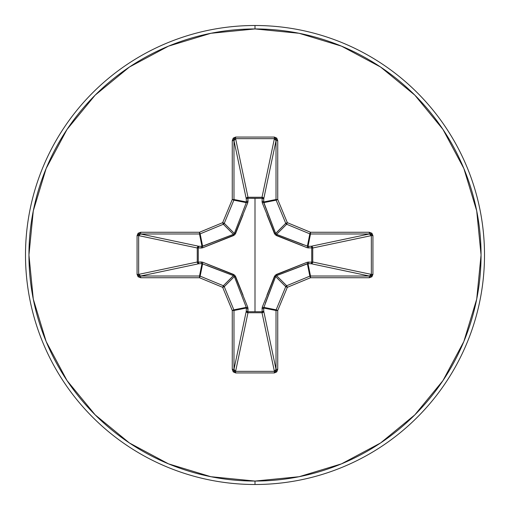 <?xml version="1.0" encoding="UTF-8"?>
<svg xmlns="http://www.w3.org/2000/svg" width="510" height="510" viewBox="0 0 510 510"><rect width="100%" height="100%" fill="white"/><g stroke="black" fill="none" stroke-linecap="round" stroke-linejoin="round"><path stroke-width="0.76" d="M262.216 202.712A1.721 0.523 159.1 0 1 263.721 202.636A1.721 0.523 -20.9 0 0 262.216 202.712L262.089 198.262L247.911 198.262L247.936 197.262L262.012 197.255L274.393 138.65L235.607 138.65L247.987 197.255A1.721 1.587 -11.9 0 0 246.273 198.849L233.982 140.664L233.982 199.506L246.368 201.973L246.273 198.849L233.982 140.664L234.434 139.217L235.607 138.65L247.987 197.255L262.012 197.255L274.393 138.65L275.566 139.217L276.018 140.664L263.727 198.849L262.089 198.262L262.063 197.262L263.224 197.759L263.727 198.849L263.632 201.973L276.018 199.506L276.018 140.664L263.727 198.849A1.721 1.587 11.9 0 0 262.012 197.255A1.721 1.587 -168.1 0 1 262.063 197.262L262.216 202.712L275.215 234.785L307.288 247.783L312.738 247.936L311.737 247.911L311.737 262.089L312.738 262.063L312.241 263.224L311.151 263.727L311.737 262.089L307.288 262.216L275.215 275.215L262.216 307.288L262.089 311.737L247.911 311.737L247.783 307.288L234.785 275.215L202.712 262.216L198.262 262.089L198.262 247.911L202.712 247.783L234.785 234.785L247.783 202.712L247.911 198.262L255 198.339L255 311.661L255 198.339L262.089 198.262A1.721 0.587 -178.2 0 1 263.727 198.849L263.721 202.636L275.649 233.427L285.74 223.329L276.146 200.162L263.721 202.636L276.146 200.162A1.721 1.715 -101.2 0 1 276.018 199.506L263.632 201.973L275.649 233.427L276.573 234.351L303.048 244.634M255 484.5A229.5 229.5 0 0 0 484.5 255A229.5 229.5 0 0 0 255 25.5L255 28.942A226.058 226.058 0 0 1 481.058 255A226.058 226.058 0 0 1 255 481.058L255 484.5A229.5 229.5 0 0 1 25.5 255A229.5 229.5 0 0 1 255 25.5A229.5 229.5 0 0 1 484.5 255A229.5 229.5 0 0 1 255 484.5L255 481.058A226.058 226.058 0 0 1 28.942 255A226.058 226.058 0 0 1 255 28.942L255 25.5A229.5 229.5 0 0 0 25.5 255A229.5 229.5 0 0 0 255 484.5M255 481.058L210.898 476.716L168.491 463.851L129.406 442.96L95.153 414.847L67.039 380.594L46.149 341.509L33.284 299.102L28.942 255L33.284 210.898L46.149 168.491L67.039 129.406L95.153 95.153L129.406 67.039L168.491 46.149L210.898 33.284L255 28.942L299.102 33.284L341.509 46.149L380.594 67.039L414.847 95.153L442.96 129.406L463.851 168.491L476.716 210.898L481.058 255L476.716 299.102L463.851 341.509L442.96 380.594L414.847 414.847L380.594 442.96L341.509 463.851L299.102 476.716L255 481.058M266.947 295.15L274.463 276.356L276.356 274.463L307.288 262.216L311.737 262.089L311.737 247.911L307.288 247.783A1.721 0.523 110.9 0 0 307.364 246.279L308.027 246.368L310.494 233.982L308.027 246.368L311.151 246.273L369.336 233.982L310.494 233.982A1.721 1.715 -168.7 0 1 309.838 233.854L307.364 246.279L310.494 232.267L287.328 222.672L277.733 199.506L277.733 140.664L276.758 138.108L274.393 137.062L235.607 137.062L233.242 138.108L232.267 140.664L232.267 199.506L222.672 222.672L199.506 232.267L140.664 232.267L138.108 233.242L137.062 235.607L137.062 274.393L138.108 276.758L140.664 277.733L199.506 277.733L222.672 287.328L232.267 310.494L232.267 369.336L233.242 371.892L235.607 372.938L274.393 372.938L276.758 371.892L277.733 369.336L277.733 310.494L287.328 287.328L310.494 277.733L369.336 277.733L371.892 276.758L372.938 274.393L372.938 235.607L371.892 233.242L369.336 232.267L310.494 232.267L287.328 222.672L277.733 199.506L277.733 140.664L274.393 137.062L235.607 137.062L232.267 140.664L232.267 199.506L222.672 222.672L199.506 232.267L140.664 232.267L137.062 235.607L137.062 274.393L140.664 277.733L140.664 276.018L199.506 276.018L201.973 263.632L198.849 263.727L140.664 276.018L139.217 275.566L138.65 274.393L197.255 262.012L197.255 247.987L138.65 235.607L138.65 274.393L197.255 262.012A1.721 1.587 -101.9 0 0 198.849 263.727L140.664 276.018L138.65 274.393L137.062 274.393L138.65 274.393L138.65 235.607L139.217 234.434L140.664 233.982L198.849 246.273L201.973 246.368L199.506 233.982L140.664 233.982L198.849 246.273A1.721 1.587 -78.1 0 0 197.255 247.987L138.65 235.607L137.062 235.607L138.65 235.607L140.664 233.982L140.664 232.267L140.664 233.982L199.506 233.982L201.973 246.368L233.427 234.351L223.329 224.26L200.162 233.854L202.636 246.279L200.162 233.854A1.721 1.715 168.8 0 1 199.506 233.982L199.506 232.267L199.506 233.982A1.721 1.715 -11.2 0 0 200.162 233.854L199.506 232.267L200.162 233.854L223.329 224.26L233.427 234.351L234.351 233.427L244.634 206.952M233.484 275.674L223.329 285.74A1.721 1.715 45 0 1 224.26 286.671L234.351 276.573L224.26 286.671L233.854 309.838L246.279 307.364L234.351 276.573L233.427 275.649L201.973 263.632L199.506 276.018A1.721 1.715 11.2 0 1 200.162 276.146L202.636 263.721L200.162 276.146L223.329 285.74L233.427 275.649L206.952 265.366M275.674 276.516L274.463 276.356L275.649 276.573L285.74 286.671A1.721 1.715 -45 0 1 286.671 285.74L276.573 275.649L286.671 285.74L309.838 276.146L307.364 263.721L276.573 275.649L275.649 276.573L263.632 308.027L276.018 310.494A1.721 1.715 -78.7 0 1 276.146 309.838L263.721 307.364L263.727 311.151L263.205 312.26L262.012 312.745A1.721 1.587 168.1 0 0 263.727 311.151L276.018 369.336L276.018 310.494L263.632 308.027L263.727 311.151L276.018 369.336L275.566 370.783L274.393 371.35L262.012 312.745L247.987 312.745L246.795 312.26L246.273 311.151A1.721 1.587 -168.1 0 0 247.987 312.745L235.607 371.35L274.393 371.35L262.012 312.745L247.987 312.745L235.607 371.35L234.434 370.783L233.982 369.336L246.273 311.151L246.368 308.027L233.982 310.494L233.982 369.336L246.273 311.151L246.368 308.027L246.279 307.364L233.854 309.838A1.721 1.715 78.7 0 1 233.982 310.494L246.368 308.027A1.721 0.587 -178.2 0 0 248.007 308.614L247.911 311.737L262.089 311.737L262.216 307.288A1.721 0.523 -159.1 0 0 263.721 307.364L276.146 309.838L285.74 286.671L275.649 276.573L265.366 303.048M307.364 246.279A1.721 0.523 -69.1 0 1 307.288 247.783L276.356 235.537L276.573 234.351L286.671 224.26L309.838 233.854L286.671 224.26L276.573 234.351L308.027 246.368A1.721 0.587 -91.8 0 1 308.614 248.007A1.721 0.587 88.2 0 0 308.027 246.368L311.151 246.273A1.721 0.587 -91.8 0 1 311.737 247.911A1.721 0.587 88.2 0 0 311.151 246.273L312.241 246.776L312.738 247.936L311.737 247.911L312.745 247.987A1.721 1.587 78.1 0 0 311.151 246.273L369.336 233.982L370.783 234.434L371.35 235.607L312.745 247.987L312.745 262.012L311.737 262.089L312.745 262.012A1.721 1.587 -78.1 0 1 312.738 262.063L311.737 262.089A1.721 0.587 -88.2 0 1 311.151 263.727A1.721 1.587 101.9 0 0 312.745 262.012L371.35 274.393L371.35 235.607L312.745 247.987L312.745 262.012L371.35 274.393L370.783 275.566L369.336 276.018L311.151 263.727L308.027 263.632A1.721 0.587 91.8 0 0 308.614 261.993A1.721 0.587 -88.2 0 1 308.027 263.632L310.494 276.018L369.336 276.018L311.151 263.727L308.027 263.632L307.364 263.721L309.838 276.146A1.721 1.715 -11.2 0 1 310.494 276.018L308.027 263.632L276.503 275.68M234.326 233.484L246.279 202.636L233.854 200.162L224.26 223.329L234.351 233.427L224.26 223.329A1.721 1.715 135 0 1 223.329 224.26L222.672 222.672L223.329 224.26A1.721 1.715 -45 0 0 224.26 223.329L222.672 222.672L224.26 223.329L233.854 200.162L246.279 202.636L246.368 201.973L233.982 199.506A1.721 1.715 101.2 0 1 233.854 200.162L232.267 199.506L233.854 200.162A1.721 1.715 -78.7 0 0 233.982 199.506L232.267 199.506L233.982 199.506L233.982 140.664L232.267 140.664L233.982 140.664L235.607 138.65L235.607 137.062L235.607 138.65L274.393 138.65L274.393 137.062L274.393 138.65L276.018 140.664L277.733 140.664L276.018 140.664L276.018 199.506L277.733 199.506L276.018 199.506A1.721 1.715 78.8 0 0 276.146 200.162L277.733 199.506L276.146 200.162L285.74 223.329L275.68 233.497M286.671 224.26A1.721 1.715 -135 0 1 285.74 223.329L287.328 222.672L285.74 223.329A1.721 1.715 45 0 0 286.671 224.26L287.328 222.672L286.671 224.26M263.632 308.027A1.721 0.587 -1.8 0 1 261.993 308.614A1.721 0.587 178.2 0 0 263.632 308.027M263.721 307.364A1.721 0.523 20.9 0 1 262.216 307.288M263.727 311.151A1.721 0.587 -1.8 0 1 262.089 311.737L263.727 311.151M276.356 274.463L276.573 275.649L276.356 274.463M262.012 312.745L262.089 311.737L262.012 312.745M307.288 262.216A1.721 0.523 -110.9 0 1 307.364 263.721A1.721 0.523 69.1 0 0 307.288 262.216M247.987 312.745L247.911 311.737L247.987 312.745M246.273 311.151L247.911 311.737A1.721 0.587 1.8 0 1 246.273 311.151M246.368 308.027L246.279 307.364A1.721 0.523 159.1 0 0 247.783 307.288L248.007 308.614A1.721 0.587 1.8 0 1 246.368 308.027M247.783 307.288A1.721 0.523 -20.9 0 1 246.279 307.364L234.351 276.573L235.537 276.356L243.053 295.15M202.636 263.721L201.973 263.632A1.721 0.587 88.2 0 1 201.386 261.993L202.712 262.216A1.721 0.523 -69.1 0 0 202.636 263.721A1.721 0.523 110.9 0 1 202.712 262.216L233.644 274.463L233.427 275.649L233.644 274.463L235.537 276.356L234.319 276.503M201.973 263.632L198.849 263.727A1.721 0.587 88.2 0 1 198.262 262.089L201.386 261.993A1.721 0.587 -91.8 0 0 201.973 263.632M276.516 234.326L276.356 235.537L274.463 233.644L275.649 233.427L274.463 233.644L266.947 214.85M197.255 262.012L198.262 262.089L198.849 263.727L197.74 263.205L197.255 262.012L197.255 247.987L198.262 247.911L198.262 262.089L197.255 262.012M261.993 201.386A1.721 0.587 -178.2 0 1 263.632 201.973A1.721 0.587 1.8 0 0 261.993 201.386M198.849 246.273L198.262 247.911L197.255 247.987L197.74 246.795L198.849 246.273L201.973 246.368A1.721 0.587 -88.2 0 0 201.386 248.007L198.262 247.911A1.721 0.587 91.8 0 1 198.849 246.273M262.089 198.262L262.012 197.255L262.089 198.262M201.973 246.368L202.636 246.279A1.721 0.523 -110.9 0 0 202.712 247.783L201.386 248.007A1.721 0.587 91.8 0 1 201.973 246.368M243.053 214.85L235.537 233.644L234.351 233.427L235.537 233.644L233.644 235.537L202.712 247.783A1.721 0.523 69.1 0 1 202.636 246.279L233.427 234.351L233.644 235.537L233.497 234.319M247.911 198.262A1.721 0.587 -1.8 0 0 246.273 198.849L246.776 197.759L247.936 197.262L248.007 201.386A1.721 0.587 -1.8 0 0 246.368 201.973L246.273 198.849A1.721 0.587 178.2 0 1 247.911 198.262M246.279 202.636A1.721 0.523 -159.1 0 1 247.783 202.712A1.721 0.523 20.9 0 0 246.279 202.636L246.368 201.973A1.721 0.587 178.2 0 1 248.007 201.386L247.783 202.712M140.664 276.018L140.664 277.733L199.506 277.733L199.506 276.018L140.664 276.018M200.162 276.146L199.506 276.018L199.506 277.733L200.162 276.146L199.506 277.733L222.672 287.328L223.329 285.74L200.162 276.146M224.26 286.671L223.329 285.74L222.672 287.328L224.26 286.671L222.672 287.328L232.267 310.494L233.854 309.838L224.26 286.671M233.982 310.494L233.854 309.838L232.267 310.494L233.982 310.494L232.267 310.494L232.267 369.336L233.982 369.336L233.982 310.494M233.982 369.336L232.267 369.336L235.607 372.938L235.607 371.35L233.982 369.336M235.607 371.35L235.607 372.938L274.393 372.938L274.393 371.35L235.607 371.35M274.393 371.35L274.393 372.938L277.733 369.336L276.018 369.336L274.393 371.35M276.018 369.336L277.733 369.336L277.733 310.494L276.018 310.494L276.018 369.336M276.146 309.838L276.018 310.494L277.733 310.494L276.146 309.838L277.733 310.494L287.328 287.328L285.74 286.671L276.146 309.838M286.671 285.74L285.74 286.671L287.328 287.328L286.671 285.74L287.328 287.328L310.494 277.733L309.838 276.146L286.671 285.74M310.494 276.018L309.838 276.146L310.494 277.733L310.494 276.018L310.494 277.733L369.336 277.733L369.336 276.018L310.494 276.018M310.494 232.267L309.838 233.854A1.721 1.715 11.2 0 0 310.494 233.982L310.494 232.267L310.494 233.982L369.336 233.982L369.336 232.267L310.494 232.267M369.336 276.018L369.336 277.733L372.938 274.393L371.35 274.393L369.336 276.018M371.35 274.393L372.938 274.393L372.938 235.607L371.35 235.607L371.35 274.393M369.336 232.267L369.336 233.982L371.35 235.607L372.938 235.607L369.336 232.267"/></g></svg>
